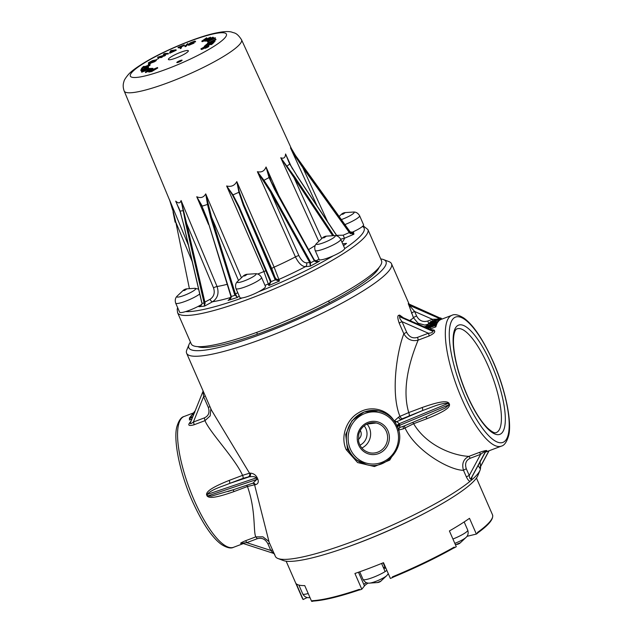 <?xml version="1.0" encoding="UTF-8"?>
<svg xmlns="http://www.w3.org/2000/svg" width="633" height="633" viewBox="0 0 633 633"><rect width="100%" height="100%" fill="white"/><g stroke="black" fill="none" stroke-linecap="round" stroke-linejoin="round"><path stroke-width="0.95" d="M426.927 327.253L432.307 325.718L435.021 323.772L429.617 325.481L426.927 327.253M434.634 322.102L429.506 324.033L435.678 322.237L428.137 325.742L435.678 322.664L436.691 321.683L434.634 322.102M431.255 321.857L429.815 323.653L438.416 319.681L431.477 322.3L432.078 321.548L431.255 321.857M427.156 328.076L434.483 325.307L440.378 317.964L441.074 318.106L434.99 325.694L427.861 328.385M425.874 327.514L430.559 321.675L441.074 318.106M434.483 325.307L434.99 325.694M442.103 319.087L441.391 318.842A70.39 20.628 -110.7 0 0 440.101 319.317A0.467 0.443 -116.7 0 0 440.687 319.594C438.685 320.575 437.308 322.292 436.564 324.729A0.467 0.419 21.5 0 1 435.955 324.484A70.39 20.628 -110.7 0 0 435.306 326.43L435.868 326.865L429.704 329.192M422.148 407.517L408.752 412.574C401.243 387.436 410.738 358.159 418.12 340.143C412.028 341.638 407.272 339.525 403.846 333.805C397.271 350.286 390.276 392.808 399.953 416.364A2.785 1.44 -119.3 0 0 402.548 418.658L422.567 410.54A2.785 0.815 69.3 0 0 422.148 407.517C443.464 399.969 447.191 401.472 448.908 403.102L448.409 403.268L449.066 404.78L445.26 408.016L425.431 417.092M269.049 541.903L254.577 484.791L247.448 486.5C256.001 510.325 253.168 531.301 255.764 536.879L262.924 536.831L268.724 541.342L275.371 556.367A111.78 18.238 -23.6 0 0 277.99 558.52A111.78 18.238 -23.6 0 0 354.345 540.875A111.78 18.238 -23.6 0 0 470.192 481.191C469.164 481.365 467.898 479.949 466.394 476.965L463.483 470.295C461.607 463.688 463.411 459.044 468.895 456.369C453.347 455.681 426.753 445.83 413.626 423.722L427.014 418.666C447.974 410.239 449.509 406.884 449.549 404.558L448.908 403.102M430.203 327.53L430.448 328.915M424.933 327.103L428.169 324.373M430.321 329.469L434.191 330.109L434.539 330.814C435.362 332.135 433.534 333.86 429.063 336.004L418.12 340.143A2.785 0.815 -110.7 0 0 417.464 337.381C412.827 338.75 409.242 337.072 406.702 332.341A2.785 0.451 156.4 0 0 403.846 333.805L399.186 323.131C397.484 318.082 397.374 315.479 398.853 315.321L399.613 315.084L402.857 317.402M427.876 324.927L426.341 326.842M434.191 330.109L431.983 330.363L400.966 316.737L431.16 329.833L432.323 331.106C433.265 332.214 431.959 332.934 428.406 333.251A2.785 0.815 -110.7 0 1 429.063 336.004M409.962 320.527L413.476 317.774L408.285 303.555L409.092 304.528L408.752 303.919L440.125 318.051M409.171 415.596A2.785 0.815 -110.7 0 0 408.752 412.574L399.953 416.364A111.78 18.238 -23.6 0 1 398.529 417.163L394.351 420.937L393.892 420.51C386.526 408.839 370.099 405.255 358.5 412.843C346.639 419.442 340.103 436.604 346.204 449.675L357.621 462.565L374.451 466.529L389.746 460.096L398.379 445.6M399.186 323.131A2.785 0.451 -23.6 0 1 402.042 321.667C399.637 318.589 399.019 317.03 400.191 316.991L432.323 331.106L434.539 330.814M470.264 458.245L468.895 456.369L479.252 452.453A2.785 0.815 69.3 0 1 480.621 454.328L470.264 458.245C465.951 460.199 464.638 463.736 466.331 468.831A2.785 0.451 -23.6 0 0 463.483 470.295C449.739 470.398 415.731 451.084 405.017 427.955L413.626 423.722A2.785 0.815 69.3 0 0 412.787 422.393M403.949 426.025L399.645 427.576L398.371 430.139L403.593 428.755A2.785 1.401 -119.1 0 1 403.522 426.246M380.726 258.921A107.602 17.558 156.4 0 1 383.487 259.562L388.876 261.595A111.78 18.238 156.4 0 1 391.495 263.739A111.78 18.238 156.4 0 1 389.034 270.726A111.78 18.238 156.4 0 1 265.599 337.745A111.78 18.238 156.4 0 1 186.624 353.246A111.78 18.238 156.4 0 1 186.83 349.859L189.006 344.534A107.602 17.558 156.4 0 1 190.422 342.057M186.624 353.246L211.517 410.216L249.513 473.199A111.78 18.238 -23.6 0 0 250.336 473.144C253.39 473.357 255.669 474.869 257.172 477.686L257.829 479.197C258.857 482.109 258.05 483.952 255.408 484.736A111.78 18.238 156.4 0 1 254.577 484.791A2.785 2.516 -93.4 0 0 252.717 483.232M488.937 450.815L480.494 466.537A92.386 5.325 119.4 0 1 480.661 466.458L489.08 450.759L480.653 466.474L480.494 468.357A111.78 18.238 -23.6 0 0 480.376 467.257M480.494 468.357L480.344 467.85M242.115 543.225L242.89 543.161M241.759 543.343C239.448 543.668 240.667 542.813 245.406 540.788L255.764 536.879A2.785 0.815 69.3 0 1 257.133 538.754C261.769 537.385 265.354 539.071 267.894 543.794A2.785 0.451 -23.6 0 1 269.674 543.336M232.825 489.91A2.785 0.815 -110.7 0 1 234.052 491.556C212.704 499.113 208.977 497.76 207.181 496.106L207.656 495.971L206.999 494.46C211.952 489.174 222.001 486.603 229.605 483.43A2.785 0.815 -110.7 0 0 229.186 480.407C208.289 488.811 206.556 492.347 206.54 494.658L207.181 496.106M480.463 468.729L480.431 468.934A111.78 18.238 -23.6 0 1 480.036 470.248A111.78 18.238 -23.6 0 1 477.78 473.856A111.78 18.238 -23.6 0 1 471.403 480.186L472.028 476.799M277.99 558.52L283.378 560.545A107.602 17.558 -23.6 0 0 356.877 543.557A107.602 17.558 -23.6 0 0 475.692 479.046A107.602 17.558 -23.6 0 0 477.86 475.573L480.036 470.248M480.028 461.164L480.494 466.537A2.785 2.769 -120.1 0 0 480.36 468.966L480.431 468.934M480.36 468.966L478.097 465.5M470.192 481.191L471.403 480.186M273.369 553.163L270.805 550.465A2.785 0.451 156.4 0 1 272.594 550.006M242.233 543.201L273.464 553.345L274.722 554.231M243.333 543.407C241.505 543.249 242.661 542.995 246.775 542.663A2.785 0.815 69.3 0 0 245.406 540.788M232.469 489.982L211.596 496.09L207.656 495.971L256.761 479.474L253.018 483.129A2.785 2.492 -94.2 0 1 255.408 484.736M210.844 408.673L210.188 415.873L204.989 420.652C209.618 432.181 234.851 458.157 242.574 475.351L249.513 473.199A2.785 2.516 86.6 0 1 248.35 476.902A114.573 18.689 -23.6 0 0 249.196 476.847A2.785 2.492 85.8 0 0 250.336 473.144M189.204 423.485C187.961 425.582 189.576 426.017 194.038 424.79A2.785 0.815 -110.7 0 0 193.382 422.029C190.723 424.063 189.773 424.197 190.517 422.448L189.204 423.485L191.111 420.929M191.316 415.62L192.851 413.705M189.924 418.263A70.39 20.628 69.3 0 0 189.631 419.236L189.362 419.988L191.878 419.038M189.663 419.323L189.362 419.988A69.923 20.493 -110.7 0 1 189.9 418.278M195.122 410.967L189.314 418.5L189.639 417.804L192.859 416.585M192.59 417.258L189.314 418.5M193.896 414.022L192.511 414.947L193.698 414.496M210.045 406.845A2.785 0.451 156.4 0 0 208.257 407.304C209.95 412.407 208.645 415.936 204.332 417.899L204.989 420.652L194.038 424.79M190.391 422.725L202.964 391.455L190.414 422.686M190.675 422.013L189.821 422.417M202.964 391.495L203.597 396.63A2.785 0.451 156.4 0 1 205.385 396.171M229.186 480.407L242.574 475.351A2.785 0.815 69.3 0 1 243.001 478.374L248.35 476.902M243.001 478.374L229.605 483.43L249.196 476.847C253.311 476.301 255.605 476.673 256.096 477.962A2.785 0.451 156.4 0 1 257.172 477.686M252.955 483.145L252.061 483.398M257.829 479.197A2.785 0.451 156.4 0 0 256.761 479.474L256.096 477.962L206.54 494.658M383.487 259.562A107.602 17.558 156.4 0 1 383.645 268.352A107.602 17.558 156.4 0 1 264.823 332.871A107.602 17.558 156.4 0 1 189.006 344.534M197.805 346.639A100.117 16.331 -23.6 0 0 287.287 322.537A100.117 16.331 -23.6 0 0 376.959 270.884A100.117 16.331 -23.6 0 0 379.04 267.474M479.252 452.453C484.561 450.68 487.062 450.126 486.761 450.791L485.574 451.812M471.213 480.344L470.984 478.516C470.287 479.632 469.71 478.627 469.251 475.502L480.621 454.328C483.913 451.859 485.44 451.1 485.202 452.041L486.761 450.791M471.68 477.44L471.522 477.725A92.268 5.317 119.4 0 0 470.984 478.516L485.202 452.041L486.714 451.06M471.609 479.877L471.522 477.725L485.052 452.532M466.331 468.831L469.251 475.502A2.785 0.451 -23.6 0 0 466.394 476.965M427.014 418.666A2.785 0.815 69.3 0 0 425.74 417.005M398.157 428.644L399.645 427.576L399.921 425.218L449.549 404.558M366.816 464.764L355.168 459.273L347.517 449.295L345.689 434.523L351.948 420.771L364.094 411.964L378.281 410.817M398.529 417.163A2.785 1.401 -119.1 0 0 401.085 419.473A114.573 18.689 -23.6 0 0 402.541 418.658M395.15 422.338L422.567 410.54C430.867 407.707 440.568 402.81 448.409 403.268L399.265 423.706L397.16 421.902L394.351 420.937M397.342 426.864L399.921 425.218L399.605 424.458L397.057 426.175M396.749 425.487L399.265 423.706L399.605 424.458M428.319 326.13L429.095 325.924M428.486 324.167L424.751 325.061L418.041 323.202L413.476 317.774A2.785 0.451 -23.6 0 1 416.617 316.009C419.181 320.709 422.915 322.379 427.805 321.018A2.785 0.815 -110.7 0 1 428.359 324.215M440.758 318.502L442 319.04L440.956 319.174M432.909 320.781L432.402 319.285L427.805 321.018M437.253 319.143L432.402 319.285L414.631 311.483A2.785 0.451 -23.6 0 0 411.497 313.248M416.617 316.009L414.631 311.483L408.364 304.172M439.199 318.407L409.939 305.557L408.285 303.555M439.919 318.13L409.773 304.726M358.333 439.31A6.283 6.053 102.3 0 0 360.248 430.511M398.853 315.321L400.191 316.991L400.966 316.737L399.613 315.084M428.153 327.285L429.024 326.786M433.138 325.093L434.135 324.753M432.418 326.668L428.77 328.044M433.265 325.251L429.15 326.945M433.74 323.416L435.433 322.79M434.863 324.112L433.803 324.579M434.009 324.302L435.013 323.843M433.573 323.677L429.862 324.895M436.343 321.643L431.603 323.447M427.916 326.881L429.554 325.702L433.993 324.191L432.371 325.497L427.916 326.881M367.892 229.534L381.525 260.741A103.836 16.941 156.4 0 1 355.904 285.515A103.836 16.941 156.4 0 1 254.426 333.203A103.836 16.941 156.4 0 1 191.221 343.885L177.58 312.678A103.836 16.941 156.4 0 0 240.524 302.091A103.836 16.941 156.4 0 0 341.875 254.553A103.836 16.941 156.4 0 0 342.271 254.308A103.836 16.941 156.4 0 0 367.892 229.534L363.144 225.799M201.365 305.066L198.952 306.736L204.554 306.111L205.021 302.709L204.878 302.115L203.953 302.305L204.554 306.111L212.593 301.743C217.712 298.198 219.2 293.119 217.056 286.512A67.747 11.054 -23.6 0 0 224.05 285.087A67.747 11.054 -23.6 0 0 224.478 284.985A67.747 11.054 -23.6 0 0 227.16 284.304M257.702 274.049A67.747 11.054 -23.6 0 0 263.937 271.533L268.859 285.57L271.09 281.653L270.861 280.933L270.259 281.226L270.457 281.899L270.331 281.179M270.441 281.812L268.859 285.57L279.485 281.012L275.592 278.939L274.92 279.193L275.284 279.857L279.485 281.012L274.129 267.158A67.747 11.054 -23.6 0 0 295.437 256.895C298.539 263.146 301.862 266.406 305.391 266.691L310.376 266.137L310.534 262.046L309.719 262.505L310.376 266.137L319.412 261.231L318.011 261.548L314.316 260.005L314.411 260.796C315.131 261.817 316.793 261.959 319.412 261.231L316.627 261.54M340.649 239.179L344.439 238.269L353.902 234.21L349.875 232.058L349.321 232.564L349.701 233.055L353.902 234.21L353.57 232.295L352.423 232.778M237.739 292.628L234.645 294.614L237.438 297.439L235.555 294.337L211.572 217.23L205.717 193.88C203.707 197.472 200.716 198.43 196.744 196.744L201.982 206.303L206.769 218.757L203.494 209.673M271.763 268.629L275.592 278.939L243.903 204.744L271.763 268.629A2.88 0.419 -23.6 0 1 274.129 267.158L236.813 181.608C234.55 185.643 231.156 187.099 226.638 185.975L232.54 195.114L238.57 207.031L270.259 281.226L238.277 206.342L238.57 207.023L239.171 206.738L270.861 280.933M280.221 198.738L266.042 167.001C264.467 171.06 261.587 172.627 257.386 171.701L270.457 191.957L309.719 262.505L306.507 262.861C303.769 262.703 301.221 260.274 298.871 255.582L270.457 191.957L271.272 191.498L310.534 262.046M292.612 169.082L288.513 161.249L285.562 153.977C285.348 157.672 283.75 158.923 280.751 157.752L332.689 235.729M241.545 39.784A64.028 10.444 156.4 0 1 208.225 64.977A64.028 10.444 156.4 0 1 142.615 90.764A64.028 10.444 156.4 0 1 124.203 91.049C122.952 87.647 122.873 84.474 123.941 81.538C124.1 80.193 125.635 77.796 128.539 74.338C131.355 71.149 137.219 66.892 146.144 61.567C165.063 50.403 194.837 37.933 213.202 33.604C222.318 31.492 228.584 31.017 231.994 32.188C233.965 33.177 236.552 32.061 241.545 39.784L291.014 147.774L290.476 147.861L295.587 156.842L302.835 167.682L349.321 232.564L343.221 235.183L336.661 235.365M291.378 148.526L295.5 155.489L349.748 231.322L295.366 155.599M350.302 232.659L349.709 232.264M349.748 231.322L350.176 231.915L353.57 232.295L352.494 232.754M295.587 156.842L303.381 167.167L302.835 167.682L327.617 221.779M295.5 155.489L295.69 156.565L290.476 147.861L317.101 205.97M291.386 166.772L285.562 153.977L289.724 164.002L296.774 175.436L289.843 164.002M342.69 243.84L346.528 243.396L343.023 243.942M286.583 166.558L286.891 166.218L294.772 177.011L293.973 177.556L321.738 238.601M289.724 164.002L286.891 166.218L280.751 157.752L318.787 241.387M314.316 260.005L271.13 181.655L274.722 189.631L269.017 177.462L266.042 167.001L271.177 181.766M263.502 180.563L269.365 177.382M271.272 191.498L263.929 180.223L257.386 171.701L295.437 256.895A2.88 0.427 155.9 0 1 298.871 255.582M232.54 195.114L238.926 192.258L236.813 181.608L239.424 192.155L243.903 204.744L243.222 205.005L238.926 192.258L239.424 192.155M239.171 206.738L232.944 194.829L226.638 185.975L263.937 271.533A2.88 0.419 156.4 0 1 265.844 270.892M238.514 280.538L211.572 217.23L210.654 217.515L207.521 204.435L208.051 204.364M230.072 298.863L228.078 300.43C230.428 299.021 231.48 297.716 231.227 296.497L230.752 295.864L230.974 296.442L229.17 299.733L228.078 300.43L237.438 297.439L239.227 296.038M201.982 206.303L207.078 218.654L230.752 295.864M241.442 277.776L205.717 193.88L207.521 204.435L202.244 206.121L196.744 196.744L208.542 224.47M189.409 288.672L175.832 222.191L172.746 209.555L169.873 200.843L124.203 91.049M213.511 287.825C215.125 292.794 213.978 296.616 210.061 299.298L204.878 302.115L186.656 223.615L213.511 287.825A2.88 0.443 -22.7 0 1 217.056 286.512L181.085 200.526C180.136 203.407 178.34 203.604 175.713 201.128L180.001 211.098M149.182 71.497L148.763 72.075L151.722 71.553L157.744 68.016L153.439 69.907M152.798 70.034L149.855 71.118M150.899 69.385L151.73 69.361L145.55 72.558L148.913 71.031M150.464 70.231L153.075 68.878L151.801 68.918M151.366 68.926L149.554 69.424L150.464 69.401M144.039 70.698L141.713 72.217L149.958 68.902M149.523 68.918L147.228 69.424M147.386 69.116L148.858 68.332L147.188 69.013M146.571 69.345L145.273 70.034M142.694 69.543L141.855 69.788M141.135 70.239L140.985 70.754L141.919 70.619L144.633 69.369L147.307 67.596L147.56 67.122L147.125 67.082L143.026 69.598L140.676 69.994L142.639 68.775L141.634 69.757L143.43 69.211L146.025 67.28L148.446 66.6L147.283 67.62M147.758 67.612L146.437 68.791M148.494 67.755L148.407 67.098M147.513 67.304L143.644 69.717L141.934 70.034M143.303 67.327L141.634 69.044L142.433 68.76L143.232 67.937L149.958 65.5L143.533 67.628L144.102 67.035M150.338 63.798L148.494 64.89L150.338 63.798M148.858 63.142L148.541 63.688L149.277 63.609M149.918 63.442L154.428 61.805L156.319 60.562L155.845 60.262M155.101 60.428L149.459 62.722M158.669 58.458L156.351 59.597L158.669 58.458M164.944 54.43L168.457 53.86L164.691 54.114M163.741 54.604L164.113 55.261M164.271 55.427L160.711 56.63M158.915 57.128L157.839 57.682L161.423 57.532L162.301 57.073L159.943 57.081M162.024 56.574L164.351 56.005L165.529 55.388L165.173 54.952M173.315 50.482L171.155 51.051M170.23 52.42L169.779 53.235L176.251 50.268L173.664 50.458M180.46 47.926L180.223 48.614L181.204 48.219L181.766 46.62L184.385 45.552L181.37 46.62M180.381 47.024L178.221 47.902L180.318 47.214M185.817 45.837L185.097 46.692L186.055 46.336L187.977 44.041L187.044 44.389M188.626 44.737L188.31 45.252L189.109 45.196L194.07 43.131L189.409 44.539M189.821 44.191L191.894 42.87L195.621 41.786L192.155 42.569L189.117 44.318L193.358 42.965L188.088 44.745L190.319 42.822L194.79 41.098L195.407 41.28L190.588 42.909L189.125 44.326M203.731 40.465L202.014 41.651L202.789 41.533L210.726 37.695L203.217 41.137L205.227 39.744M206.136 39.111L206.864 38.297L204.641 39.832M209.792 40.014L213.756 37.711L211.145 38.597M209.713 39.214L208.732 39.634M208.028 39.934L204.973 41.256L207.656 40.385M207.996 40.417L208.597 40.472L208.099 40.765M207.395 41.169L206.944 41.43L207.513 41.335M208.771 41.256L215.418 38.115L208.668 41.113M207.671 41.556L208.186 42.474L209.191 42.031L208.866 41.572M210.109 42.348L207.608 43.732L215.022 41.327L208.708 43.171L211.509 41.897M213.044 41.192L216.003 39.657L211.651 41.643M204.776 46.763L208.51 44.452M209.444 44.136L208.13 45.481L209.064 45.165L211.446 43.455M212.371 43.139L210.805 44.706L211.739 44.397L214.065 42.356L212.759 42.799M211.833 43.115L209.832 43.796M208.906 44.112L206.809 44.824L204.831 46.557M207.505 46.715L205.227 48.337L207.996 47.056L208.89 46.288L208.162 46.288M207.276 46.565L202.441 48.622M203.153 48.132L204.143 47.61M204.918 47.103L202.125 48.512M201.547 48.907L201.254 49.477L202.259 49.279L205.551 47.641M177.517 61.836A2.904 0.475 -23.6 0 0 177.636 62.517A2.904 0.475 -23.6 0 0 181.402 60.895A2.904 0.475 -23.6 0 0 181.291 60.222A2.904 0.475 -23.6 0 0 177.517 61.836M171.084 56.883A10.888 1.78 -23.6 0 0 168.394 59.486A10.888 1.78 -23.6 0 0 175.024 58.363A10.888 1.78 -23.6 0 0 185.667 53.362A10.888 1.78 -23.6 0 0 188.357 50.767A10.888 1.78 -23.6 0 0 181.726 51.882A10.888 1.78 -23.6 0 0 171.084 56.883M180.967 213.994L180.057 211.066L183.206 210.718L181.085 200.526L186.656 223.615L185.73 223.813L183.206 210.718L183.649 210.734M200.392 305.953L198.952 306.736C201.207 305.62 202.204 304.473 201.943 303.286L201.8 302.503M180.017 211.137L183.499 224.05L179.978 211.129M180.057 211.066L175.713 201.128L180.263 211.992M192.21 261.579L175.832 222.191L175.127 222.215L172.746 209.555M188.42 245.248L169.509 199.775L172.603 209.887M172.532 208.32L172.508 209.428M172.556 209.491L171.899 206.445M205.005 47.839L207.363 46.185L200.898 48.852L205.329 46.391L202.101 48.519L208.668 45.79L205.005 47.839M150.527 70.983L152.031 70.485M152.672 70.358L153.645 70.168L151.722 71.3L149.823 71.371M146.524 69.709L146.983 69.947L142.243 71.846L145.463 70.128M150.156 62.572L154.547 60.823M155.235 60.673L153.186 62.216L149.602 62.968M171.503 51.313L172.437 50.885M172.777 50.862L173.988 50.782L171.076 52.112L171.408 51.487M210.037 39.238L208.55 40.101M148.692 71.197L157.522 67.509L151.501 71.046L148.692 71.197M153.423 69.67L149.293 71.181L151.509 70.793L153.423 69.67M152.854 68.372L145.329 72.059L151.509 68.855L149.333 68.918L150.235 68.451L152.854 68.372M141.491 71.719L148.439 67.723L146.793 68.807L147.457 69.155L149.76 68.411L141.491 71.719M146.168 69.132L142.021 71.339L146.761 69.44L146.168 69.132M141.412 68.546L143.303 66.592L144.11 66.299L143.311 67.122L150.037 64.693L141.412 68.546M149.38 63.529L148.272 64.384L149.38 63.529M148.383 62.833L152.608 60.562L156.256 59.85L152.593 62.058L148.383 62.833M150.393 61.773L149.206 62.699L151.746 62.153L155.267 60.198L150.393 61.773M167.357 53.813L164.54 53.94L165.308 54.889L159.263 56.685L162.08 56.566L161.201 57.025L157.625 57.184L164.335 55.206L163.346 54.201L164.659 53.512L168.236 53.354L167.357 53.813M170.72 50.648L176.029 49.762L169.557 52.729L170.72 50.648M173.766 50.276L171.488 50.426L170.855 51.613L173.766 50.276M178 47.396L184.235 44.856L181.544 46.114L180.983 47.712L180.001 48.116L180.555 46.518L178 47.396M187.756 43.535L184.883 46.185L187.756 43.535M210.504 37.189L201.792 41.153L206.643 37.79L202.995 40.631L210.504 37.189M213.068 37.165L207.07 40.955L208.376 39.966L207.22 39.863L204.752 40.749L213.068 37.165M208.945 39.65L212.672 37.497L207.901 39.555L208.945 39.65M207.339 41.098L215.299 37.758L208.447 40.797L208.969 41.525L207.964 41.968L207.339 41.098M214.809 40.821L207.387 43.234L215.79 39.151L208.486 42.672L214.809 40.821M207.126 44.342L205.187 46.043L204.253 46.359L206.587 44.318L213.843 41.849L211.517 43.891L210.591 44.207L212.53 42.506L207.917 44.975L209.594 43.503L207.126 44.342M342.152 548.874A103.836 16.941 -23.6 0 0 357.938 543.201A103.836 16.941 -23.6 0 0 429.364 510.776M286.148 561.186L302.194 597.924A103.836 16.941 -23.6 0 0 302.582 598.565L302.859 599.19A103.836 16.941 -23.6 0 0 303.144 599.506L296.268 583.753A103.836 16.941 -23.6 0 0 304.742 585.596L311.626 601.35A103.836 16.941 -23.6 0 0 312.631 601.318L312.354 600.685L313.121 601.081C323.637 600.48 339.09 596.761 359.473 589.901A22.068 3.6 -23.6 0 0 359.718 589.94A103.836 16.941 -23.6 0 0 361.807 589.228L354.923 573.474A103.836 16.941 -23.6 0 0 368.952 568.402A103.836 16.941 -23.6 0 0 383.495 562.682L390.371 578.435A103.836 16.941 -23.6 0 0 392.634 577.51A22.068 3.6 -23.6 0 0 393.204 577.161M453.703 548.036A22.068 3.6 -23.6 0 0 454.478 547.735L454.201 547.102L453.782 547.988C435.662 558.179 415.454 567.904 393.156 577.177L392.365 576.877L392.634 577.51M454.478 547.735A103.836 16.941 -23.6 0 0 456.282 546.706L449.406 530.952A103.836 16.941 -23.6 0 0 469.496 518.316L476.372 534.07A103.836 16.941 -23.6 0 0 477.63 533.176L477.353 532.543A103.836 16.941 -23.6 0 0 492.498 514.779L476.451 478.042M359.718 589.94L359.441 589.315A103.836 16.941 -23.6 0 1 312.354 600.685M303.144 599.506L307.258 597.528M312.631 601.318A22.068 3.6 -23.6 0 0 313.303 601.073M358.468 572.24L364.45 585.936L361.807 589.228M364.45 585.936A15.967 2.603 156.4 0 1 368.121 583.064M387.792 574.471A15.967 2.603 156.4 0 1 388.559 574.273M466.964 536.357A15.967 2.603 156.4 0 1 467.945 536.104L476.372 534.07M366.404 582.645A22.068 3.6 -23.6 0 0 363.714 584.259M467.945 536.104L467.597 535.312M340.712 239.314L344.661 248.358A13.942 2.271 156.4 0 1 328.962 257.584A13.942 2.271 156.4 0 1 319.119 259.514L315.163 250.47C314.269 247.368 314.862 244.924 316.943 243.127A10.286 1.677 -23.6 0 0 323.59 242.732A10.286 1.677 -23.6 0 0 323.653 242.708A10.286 1.677 -23.6 0 0 333.322 237.945A10.286 1.677 -23.6 0 0 334.113 235.626C336.851 235.318 339.043 236.544 340.712 239.314A13.942 2.271 156.4 0 1 325.014 248.54A13.942 2.271 156.4 0 1 324.927 248.571A13.942 2.271 156.4 0 1 315.163 250.47M344.922 224.588A13.942 2.271 156.4 0 0 359.607 215.75L363.564 224.794A13.942 2.271 156.4 0 1 351.188 232.683M201.777 304.346A13.942 2.271 156.4 0 1 189.481 310.273A13.942 2.271 156.4 0 1 179.637 312.204L175.681 303.16C174.779 300.058 175.373 297.613 177.462 295.817A10.286 1.677 -23.6 0 0 184.1 295.421A10.286 1.677 -23.6 0 0 184.163 295.397A10.286 1.677 -23.6 0 0 193.84 290.634A10.286 1.677 -23.6 0 0 194.632 288.324L198.604 289.123M261.524 277.436L265.472 286.48A13.942 2.271 156.4 0 1 249.774 295.714A13.942 2.271 156.4 0 1 239.931 297.645L235.974 288.601C235.072 285.491 235.666 283.046 237.755 281.258A10.286 1.677 -23.6 0 0 244.393 280.854A10.286 1.677 -23.6 0 0 244.457 280.83A10.286 1.677 -23.6 0 0 254.134 276.075A10.286 1.677 -23.6 0 0 254.925 273.757C257.655 273.44 259.854 274.667 261.524 277.436A13.942 2.271 156.4 0 1 245.826 286.662A13.942 2.271 156.4 0 1 245.739 286.694A13.942 2.271 156.4 0 1 235.974 288.601M298.942 585.09A13.942 2.271 -23.6 0 0 299.915 585.296M381.588 563.457L385.133 571.583A13.942 2.271 -23.6 0 0 385.196 571.544A13.942 2.271 -23.6 0 0 386.866 570.404M367.227 569.051A13.942 2.271 -23.6 0 0 370.677 567.746M385.837 568.054A13.942 2.271 -23.6 0 0 383.796 568.521M459.012 525.224A13.942 2.271 -23.6 0 0 461.497 523.665M485.242 452.215L501.312 446.146A69.923 20.493 -110.7 0 1 461.924 399.027A69.923 20.493 -110.7 0 1 451.891 315.321L441.264 319.341A69.923 20.493 69.3 0 0 440.687 319.594M433.811 324.175L434.958 323.74M436.564 324.729A69.923 20.493 69.3 0 0 435.868 326.865M417.464 337.381L428.406 333.251L402.042 321.667L406.702 332.341M425.463 326.406L424.221 326.786M411.094 321.026L410.493 319.823M404.78 425.716A2.785 1.44 60.7 0 0 405.017 427.955A111.78 18.238 156.4 0 1 403.593 428.755M246.696 485.258L247.448 486.5L234.052 491.556M233.545 547.292C230.942 548.748 226.986 547.854 221.669 544.617C212.182 537.852 202.323 523.175 192.092 500.584C178.997 470.984 173.213 438.384 176.987 426.349C178.83 420.391 181.212 417.1 184.124 416.474A69.923 20.493 69.3 0 0 194.157 500.181A69.923 20.493 69.3 0 0 233.545 547.292L243.389 543.573M257.133 538.754L246.775 542.663L270.805 550.465L267.894 543.794M192.29 418.009A69.923 20.493 69.3 0 0 191.617 417.63M208.257 407.304L203.597 396.63L193.382 422.029L204.332 417.899M493.289 362.226A66.995 19.639 -110.7 0 1 505.759 440.212A66.995 19.639 -110.7 0 1 465.469 397.983A66.995 19.639 69.3 0 1 465.152 397.263A66.995 19.639 -110.7 0 1 452.682 319.277A66.995 19.639 -110.7 0 1 492.972 361.506A66.995 19.639 69.3 0 1 493.289 362.226M466.972 395.024A58.378 17.107 69.3 0 0 467.494 396.218A58.378 17.107 69.3 0 0 502.412 432.347A58.378 17.107 69.3 0 0 491.469 364.466A58.378 17.107 69.3 0 0 490.947 363.271A58.378 17.107 69.3 0 0 456.021 327.142A58.378 17.107 69.3 0 0 466.972 395.024M496.185 432.608A55.451 16.252 69.3 0 0 498.519 430.859A55.451 16.252 69.3 0 0 488.257 366.214A55.451 16.252 69.3 0 0 456.994 328.867C456.235 328.749 452.888 331.439 453.537 345.017C454.644 359.726 459.147 376.334 467.035 394.842C473.761 409.955 480.566 420.992 487.45 427.955C491.825 431.88 494.737 433.439 496.185 432.608M347.517 449.295L346.204 449.675M366.554 464.709L367.077 464.82A27.575 26.539 -77.7 0 1 348.68 449.549A27.575 26.539 -77.7 0 1 348.34 448.742A27.575 26.539 -77.7 0 1 352.621 420.447A27.575 26.539 -77.7 0 1 378.787 410.928A27.575 26.539 -77.7 0 1 397.184 426.199M431.057 322.822L430.226 323.139M428.913 323.637L428.462 323.803M350.326 449.026A26.135 25.154 -77.7 0 1 350.009 448.259A26.135 25.154 -77.7 0 1 363.366 414.156A26.135 25.154 -77.7 0 1 396.298 426.895A26.135 25.154 -77.7 0 1 383.638 461.584A26.135 25.154 -77.7 0 1 350.326 449.026M366.729 422.884A16.68 16.054 102.3 0 0 358.642 445.023A16.68 16.054 102.3 0 0 379.903 453.038A16.68 16.054 102.3 0 0 387.982 430.899A16.68 16.054 102.3 0 0 366.729 422.884M376.168 422.986L366.966 424.094C362.749 426.238 360.011 429.657 358.753 434.357L358.587 441.193C360.082 447.357 363.785 451.21 369.696 452.769A15.239 14.662 102.3 0 0 378.953 451.653A15.239 14.662 102.3 0 0 380.037 451.076A15.239 14.662 102.3 0 0 387.475 435.496A15.239 14.662 102.3 0 0 376.168 422.986A15.239 14.662 102.3 0 0 367.005 424.055M366.911 424.102A15.239 14.662 102.3 0 0 365.827 424.68M367.053 424.055A15.239 14.662 -77.7 0 1 363.041 447.381A15.239 14.662 -77.7 0 1 361.957 447.958A15.239 14.662 -77.7 0 1 361.847 448.014M364.165 425.859A12.312 11.845 -77.7 0 1 360.897 444.675A12.312 11.845 -77.7 0 1 360.027 445.141A12.312 11.845 -77.7 0 1 359.963 445.173M362.456 226.456A100.956 16.474 156.4 0 1 344.684 248.611M333.156 255.867A100.956 16.474 156.4 0 1 258.691 291.718M242.297 297.906A100.956 16.474 156.4 0 1 185.604 311.602M210.061 299.298A2.88 1.321 61.5 0 0 212.593 301.743A79.362 12.945 -23.6 0 0 221.186 300.01A79.362 12.945 -23.6 0 0 230.871 297.423M264.974 285.341A79.362 12.945 -23.6 0 0 268.566 283.869A2.88 2.841 -9.9 0 0 270.307 281.329M275.402 277.84A2.88 2.841 -9.9 0 0 279.185 279.303A79.362 12.945 -23.6 0 0 305.391 266.691A2.88 2.516 -96.3 0 0 306.507 262.861M315.471 261.192A79.362 12.945 -23.6 0 0 318.969 259.174M343.521 245.754L346.528 243.396L344.914 243.919M342.034 242.336A79.362 12.945 -23.6 0 0 344.439 238.269L343.221 235.183M308.54 249.624A67.747 11.054 -23.6 0 0 315.242 245.43M293.918 154.246L293.522 153.368M350.31 232.675L350.176 231.915M303.381 167.167L349.875 232.058M336.891 235.927L296.687 175.515M294.772 177.011L333.797 235.65M313.984 260.171L274.722 189.631M310.843 262.735L314.411 260.796M274.92 279.193L243.222 205.005M271.09 281.653L275.284 279.857M234.645 294.614L210.654 217.515M231.227 296.497L234.93 295.318M207.078 218.654L231.069 295.761M150.994 69.385A64.028 10.444 156.4 0 1 151.849 68.918M206.611 44.998A64.028 10.444 156.4 0 1 208.676 44.31M209.578 44.017A64.028 10.444 156.4 0 1 211.517 43.392M212.395 43.115A64.028 10.444 156.4 0 1 213.63 42.743M145.408 75.857A52.412 8.553 156.4 0 1 143.137 63.688A52.412 8.553 156.4 0 1 211.034 34.467A52.412 8.553 -23.6 0 1 211.343 34.388A52.412 8.553 156.4 0 1 213.622 46.557A52.412 8.553 156.4 0 1 145.717 75.778A52.412 8.553 -23.6 0 1 145.408 75.857M203.953 302.305L185.73 223.813M201.943 303.286L204.158 303.033M183.594 224.05L201.816 302.55M175.127 222.215L173.086 212.229M392.365 576.877A103.836 16.941 -23.6 0 0 454.201 547.102M313.47 601.01A103.139 16.83 -23.6 0 0 359.433 589.909M393.259 577.13A103.139 16.83 -23.6 0 0 453.624 548.059M383.384 567.579A49.366 8.055 -23.6 0 0 384.943 567.002M334.113 235.626L326.47 236.141L324.056 237.779L322.514 237.873L316.943 243.127M341.337 219.588A10.286 1.677 -23.6 0 0 342.485 219.168A10.286 1.677 -23.6 0 0 342.548 219.145A10.286 1.677 -23.6 0 0 352.217 214.381A10.286 1.677 -23.6 0 0 353.008 212.071C355.746 211.754 357.946 212.981 359.607 215.75M353.008 212.071L345.373 212.577L342.959 214.215L341.409 214.31L339.114 216.478M199.735 293.981A13.942 2.271 156.4 0 1 185.532 301.229A13.942 2.271 156.4 0 1 185.445 301.261A13.942 2.271 156.4 0 1 175.681 303.16M194.632 288.324L186.988 288.83L184.575 290.468L183.032 290.563L177.462 295.817M254.925 273.757L247.281 274.271L244.868 275.901L243.325 275.996L237.755 281.258M298.879 585.066L302.764 593.968A13.942 2.271 -23.6 0 0 308.208 593.517M309.363 597.647L309.988 597.607A10.286 1.677 156.4 0 1 309.363 597.647C306.625 597.963 304.426 596.737 302.764 593.968M359.702 571.797L363.033 579.417A13.942 2.271 -23.6 0 0 371.516 577.976A13.942 2.271 -23.6 0 0 385.133 571.583M369.625 583.096L377.268 582.582L380.773 581.189L386.795 575.595A10.286 1.677 156.4 0 1 384.864 577.019A10.286 1.677 156.4 0 1 384.824 577.043A10.286 1.677 156.4 0 1 369.625 583.096C366.895 583.412 364.695 582.186 363.033 579.417M380.773 581.189A6.385 4.273 57.8 0 1 380.243 581.616A6.385 6.385 0 0 0 381.224 580.857M452.927 539.023A13.942 2.271 -23.6 0 0 467.74 530.138L464.163 521.94M467.74 530.138C468.642 533.247 468.048 535.692 465.959 537.48A10.286 1.677 156.4 0 1 454.81 543.336M456.266 544.459L460.397 542.742L465.959 537.48M430.432 321.746L425.819 327.49M440.465 317.924L430.511 321.683M409.274 304.441L391.495 263.739M480.653 466.474L480.305 467.795M184.124 416.474L193.461 412.945M189.647 419.568L190.296 417.622M195.193 410.785L189.417 417.986M194.22 412.692L194.758 412.455M203.114 390.972L202.964 391.455M227.88 491.572L253.026 483.129M451.891 315.321C454.494 313.865 458.45 314.759 463.767 318.003C473.255 324.761 483.114 339.438 493.344 362.029C506.44 391.637 512.224 424.237 508.449 436.272C506.606 442.23 504.224 445.521 501.312 446.146M485.574 451.772L471.577 477.638M402.778 426.555L425.542 417.005M378.273 410.817L378.787 410.928C387.309 413.009 393.457 418.104 397.239 426.231C406.821 445.505 387.443 470.351 367.077 464.82M440.853 318.375L442.222 318.977M257.449 334.192L256.666 332.404M329.397 302.764L328.614 300.976M177.636 307.638L177.193 309.3L177.58 312.678M350.389 233.696L351.014 233.435M291.014 147.774L291.441 148.652M288.513 161.249L289.756 163.994M296.774 175.436L337.072 235.982M345.009 243.942L345.705 243.721M316.611 261.706L318.011 261.556M229.17 299.733L230.167 298.958M199.704 306.38L200.289 306.063M204.412 303.832L205.171 303.413M201.721 302.542L183.499 224.05M179.669 209.974L178.498 207.181M171.598 205.749L169.873 200.843M385.434 568.125L383.123 562.832M477.464 533.097C488.787 525.05 493.803 518.941 492.498 514.779M302.669 598.715L302.194 597.924M326.47 236.141A6.385 6.385 0 0 0 322.514 237.873M345.373 212.577A6.385 6.385 0 0 0 341.409 214.31M186.988 288.83A6.385 6.385 0 0 0 183.032 290.563M247.281 274.271A6.385 6.385 0 0 0 243.325 275.996M377.268 582.582A6.385 6.385 0 0 0 380.243 581.616M388.298 573.688L386.795 575.595M460.397 542.742A6.385 6.385 0 0 1 456.433 544.467L455.341 544.546"/></g></svg>
